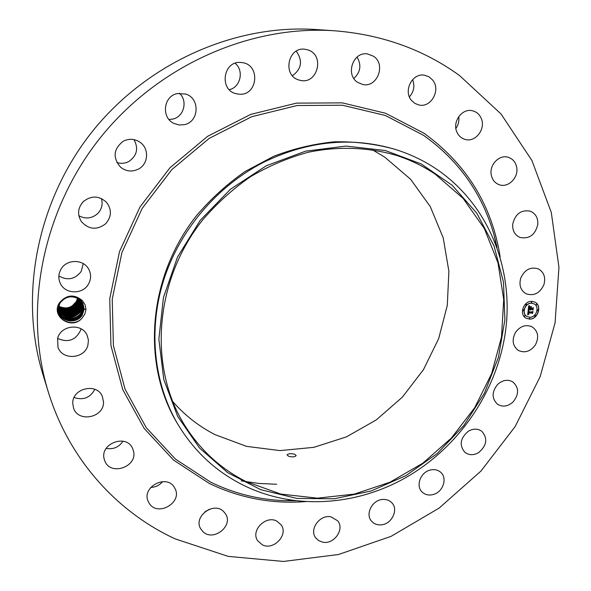 <?xml version="1.0" encoding="UTF-8"?>
<svg xmlns="http://www.w3.org/2000/svg" width="591" height="591" viewBox="0 0 591 591"><rect width="100%" height="100%" fill="white"/><g stroke="black" fill="none" stroke-linecap="round" stroke-linejoin="round"><path stroke-width="0.89" d="M294.82 454.324C290.949 453.334 288.364 453.519 287.078 454.871L288.401 456.156C292.272 457.271 294.857 457.087 296.165 455.602L294.82 454.324M435.212 174.175L463.174 198.473L484.354 228.577L497.984 262.832L503.709 299.541L501.508 336.988L491.66 373.549L474.706 407.694L451.428 437.997L422.801 463.204L389.994 482.204L354.349 494.091L317.374 498.176L280.703 494.039L246.078 481.591C220.369 468.648 199.677 449.515 183.993 424.183C148.348 366.117 154.539 280.474 202.521 220.125C216.698 203.54 232.662 189.09 250.399 176.79C268.898 165.908 288.201 157.731 308.317 152.249C338.687 146.021 369.043 147.27 396.975 155.566C410.738 160.08 423.481 166.278 435.212 174.175M372.182 149.671L384.785 157.162L410.597 179.265L430.314 206.658L443.213 237.848L448.887 271.284L447.298 305.392L438.655 338.673L423.437 369.693L402.36 397.159L376.312 419.898L346.385 436.897L313.836 447.335L280.045 450.608L246.543 446.368L214.932 434.599C198.842 426.325 184.732 415.251 172.602 401.385M266.312 165.761L230.468 189.238L200.238 220.317L177.455 257.181L163.426 297.613L158.853 339.197L163.788 379.54L177.684 416.411L199.477 447.948L227.742 472.704L260.816 489.71L296.911 498.435L334.262 498.774L371.141 490.981L405.965 475.607L437.281 453.46L463.824 425.542L484.502 393.045L498.412 357.319L504.891 319.834L503.495 282.195L494.076 246.07L476.797 213.203L452.196 185.293L421.228 163.936L385.251 150.52L346.016 146.066L305.606 151.156L266.312 165.761M406.216 477.351C356.018 506.169 293.328 510.314 242.753 484.901C215.722 471.345 194.084 451.147 177.854 424.308L176.894 422.676C141.36 363.332 148.023 276.647 196.655 215.479C211.024 198.65 227.188 183.978 245.154 171.464L273.692 156.297C293.675 148.636 313.961 143.812 334.55 141.81C355.021 141.448 374.797 143.842 393.894 148.991L395.697 149.56C410.56 154.251 424.286 160.855 436.875 169.366C487.678 204.072 513.054 266.585 505.97 327.791C498.59 389.1 460.16 446.449 406.216 477.351M395.697 149.56C352.443 136.491 308.561 140.651 264.051 162.052C217.503 185.67 179.989 229.64 163.833 279.654C147.92 329.748 153.8 383.433 177.854 424.308M175.246 538.903C116.848 511.969 68.785 459.081 48.24 391.759C23.256 310.703 41.776 211.711 99.657 138.575C157.679 65.535 249.838 24.933 334.454 30.776C381.742 34.514 423.422 49.43 459.51 75.515L501.02 113.96L531.9 160.479L551.3 212.487L558.953 267.42L555.06 322.878L540.167 376.622L515.123 426.613L481.022 470.99L439.157 508.075L391.065 536.355L338.488 554.513L283.444 561.45L228.192 556.382L175.246 538.903M59.329 302.961C66.428 294.613 74.134 293.838 82.444 300.627L79.489 299.438C72.043 295.005 65.527 296.239 59.942 303.146L58.014 309.263C56.78 320.773 73.742 327.444 81.876 318.35C71.496 330.45 50.508 316.355 59.329 302.961M84.166 309.034L82.925 303.478L84.158 309.159L82.378 314.877L84.166 309.034L86.005 309.507L84.764 314.286L81.876 318.35M86.005 309.507L85.067 304.727L82.444 300.627M535.35 344.967C530.489 351.497 524.838 353.329 518.41 350.456C512.619 346.053 511.636 340.061 515.463 332.489C520.191 326.099 525.724 324.193 532.063 326.786C538.165 331.152 539.258 337.21 535.35 344.967M497.585 384.468C502.631 379.969 507.713 379.119 512.84 381.912C519.046 387.57 519.134 394.234 513.121 401.91C507.928 406.527 502.734 407.31 497.541 404.266C491.646 398.57 491.66 391.973 497.585 384.468M468.338 431.231C473.258 428.445 477.742 428.46 481.798 431.275C487.922 438.404 486.873 445.503 478.658 452.58C473.583 455.469 468.988 455.38 464.858 452.322C459.067 445.171 460.226 438.138 468.338 431.231M429.391 470.288C433.816 468.951 437.599 469.631 440.738 472.312C447.535 477.993 443.265 491.527 433.853 494.335C429.251 495.738 425.35 494.985 422.151 492.067C415.717 486.26 420.09 473.007 429.391 470.288M382.798 499.439C386.47 499.232 389.476 500.341 391.826 502.778C398.895 509.671 391.611 524.439 380.973 524.852C377.11 525.096 373.977 523.885 371.584 521.218C364.913 514.2 372.323 499.764 382.798 499.439M331.004 516.852L337.638 520.774C344.959 529.093 334.041 544.754 322.73 542.176L318.756 540.684L315.727 537.884C308.857 529.433 319.916 514.2 331.004 516.852M276.847 521.129L281.146 524.845C288.711 534.833 273.485 550.901 262.234 544.784L257.573 540.602C250.547 530.467 265.906 514.975 276.847 521.129M223.516 511.422L225.688 514.111C233.489 526.056 213.292 541.858 203.045 531.76L200.512 528.509C193.39 516.386 213.661 501.39 223.516 511.422M174.485 487.619L174.929 488.425C182.996 502.675 157.154 517.347 149.058 503.015L148.267 501.523C141.086 487.087 166.854 473.509 174.485 487.619M133.337 450.527C138.501 466.617 110.133 476.745 104.703 460.618L104.334 459.495C99.125 443.745 126.577 433.277 132.635 448.584L133.337 450.527M103.506 402.043C104.142 417.697 78.101 422.993 73.535 407.989L72.767 403.424C72.072 388.147 97.101 382.414 102.383 396.509L103.506 402.043M87.904 345.225C84.698 358.988 62.254 360.606 57.962 347.22L57.615 338.392C60.71 325.065 82.023 322.885 87.106 335.23L88.421 340.135L87.904 345.225M88.436 284.175C82.651 294.806 64.862 294.274 60.216 283.192C58.154 278.457 58.413 273.796 60.991 269.208C66.547 259.08 83.124 258.939 88.517 268.839C91.317 273.921 91.287 279.033 88.436 284.175M105.671 223.753C96.858 230.357 88.739 229.618 81.329 221.536C77.118 214.437 77.79 207.781 83.338 201.553C91.354 195.355 99.081 195.614 106.52 202.336C111.95 209.679 111.662 216.816 105.671 223.753M138.56 169.019C132.221 172.144 126.223 171.538 120.586 167.201C112.549 157.664 113.413 149.013 123.194 141.264C128.757 138.471 134.201 138.693 139.52 141.914C149.346 147.89 148.725 163.862 138.56 169.019M184.458 124.642L179.199 124.982L174.109 123.504C161.092 117.927 163.264 96.2 177.211 93.592L185.818 94.05C200.275 98.416 199.137 121.82 184.458 124.642M239.429 94.228L235.839 93.644C218.943 89.603 223.25 60.836 240.626 62.439L242.687 62.676C260.764 65.328 257.499 95.712 239.429 94.228M298.765 79.948C282.136 75.389 288.039 46.371 305.119 49.282L307.904 49.917C325.153 55.015 317.603 84.779 300.294 80.361L298.765 79.948M357.621 82.348C345.129 74.695 353.041 51.461 367.388 53.899L373.512 56.241C386.315 64.375 377.228 87.985 362.719 84.483L357.621 82.348M411.558 100.477C403.01 91.044 412.274 72.767 424.419 75.197L428.896 76.764L432.538 79.925C441.211 89.758 431.112 108.183 418.856 104.969L414.86 103.381L411.558 100.477M456.961 132.207C451.997 122.108 461.903 108.138 472.216 110.716C476.331 111.647 479.316 114.144 481.163 118.222C486.142 128.624 475.637 142.638 465.25 139.454C461.475 138.412 458.712 135.996 456.961 132.207M491.202 174.611C489.311 164.749 499.247 154.473 508.001 157.213C512.833 158.743 515.744 162.215 516.748 167.645C518.595 177.728 508.223 188.004 499.41 184.784C494.911 183.158 492.177 179.767 491.202 174.611M512.685 224.373C515.101 214.045 520.93 209.62 530.171 211.12C535.572 213.41 538.12 217.843 537.817 224.403C535.247 234.937 529.27 239.274 519.888 237.419C514.813 235.041 512.412 230.697 512.685 224.373M520.737 278.102C524.616 269.725 530.415 266.622 538.12 268.794C543.949 272.037 545.877 277.342 543.905 284.707C539.886 293.247 533.968 296.276 526.145 293.786C520.634 290.484 518.832 285.254 520.737 278.102M529.551 319.11L526.249 318.305C518.802 314.914 523.294 300.885 531.693 301.366L534.796 302.082C542.427 305.348 538.024 319.546 529.551 319.11M276.706 484.273L258.902 483.445L241.276 480.897M48.24 391.759L42.892 374.325C18.927 296.512 36.546 202.004 91.716 132.273C147.026 62.661 235.033 23.95 316.259 29.55L334.454 30.776M320.292 29.831L318.534 29.705M209.487 509.206L204.929 511.799M162.636 481.599C159.511 485.3 155.536 487.243 150.727 487.42M123.009 441.189C118.924 447.21 113.302 449.618 106.151 448.414M94.833 389.314C90.224 397.765 83.316 400.499 74.097 397.529M81.041 328.825L80.782 329.889C75.907 340.18 68.179 343.031 57.608 338.429M83.272 263.63L81.203 271.432C75.087 279.314 67.64 280.836 58.856 275.982M101.438 198.554C103.026 204.294 101.741 209.332 97.596 213.669C91.841 218.567 85.599 219.254 78.854 215.745M134.009 139.631C138.671 148.415 136.986 155.684 128.956 161.424C125.093 163.478 121.059 163.847 116.855 162.532M179.42 93.23C188.049 100.928 183.912 116.87 172.786 119.094L168.996 119.5M235.122 63.259C244.268 70.58 240.537 87.335 229.308 89.684M296.217 51.188C302.947 60.718 301.691 68.896 292.442 75.729M357.06 57.061C361.64 65.069 360.562 72.205 353.832 78.455M412.584 79.63C414.993 85.998 413.936 91.731 409.4 96.835M458.712 116.649C459.347 120.933 458.402 124.856 455.883 128.424M491.985 166.847L491.549 168.243M526.182 318.276L529.425 319.044C537.854 319.48 542.287 305.377 534.729 302.053M82.917 303.471L80.265 300.065M533.858 303.796L531.339 303.19C524.712 302.814 521.181 313.88 527.061 316.54L527.128 316.577M523.5 309.721L522.983 310.696M531.767 301.794L531.265 302.769M526.315 304.099L525.813 305.082M538.091 309.75L537.581 310.718M536.643 304.136L536.14 305.111M529.861 317.655L529.337 318.615M524.978 315.335L524.453 316.303M535.283 315.335L534.766 316.303M77.207 299.593L76.246 301.676L71.932 306.123M59.255 313.496C62.72 322.856 77.702 323.499 82.378 314.877C77.709 323.513 62.727 322.863 59.263 313.503L58.339 308.709L58.982 305M531.472 303.257L533.924 303.826C539.923 306.411 536.451 317.581 529.78 317.234L527.194 316.606C521.306 313.947 524.838 302.88 531.472 303.257M523.375 309.706L523.242 310.777L523.375 309.706M531.649 301.772L531.516 302.851L531.649 301.772M526.197 304.084L526.064 305.163L526.197 304.084M537.965 309.728L537.84 310.8L537.965 309.728M536.525 304.121L536.392 305.2L536.525 304.121M529.595 318.704L529.728 317.633L529.595 318.704M524.719 316.392L524.845 315.321L524.719 316.392M535.025 316.392L535.158 315.321L535.025 316.392M83.745 308.339L82.703 303.072L83.752 308.214L81.979 314.05L83.745 308.339M528.177 310.245L529.189 310.814L528.265 312.174L532.129 312.225L532.572 311.767L532.358 313.533L532.003 312.994L528.457 312.986L528.893 314.124L528.191 312.986L528.191 314.035L528.827 314.331L527.652 314.892L528.228 310.275M529.026 310.393L528.494 310.061M528.864 311.043L528.59 311.9L532.173 311.915L532.919 311.294L532.683 313.274L532.801 311.509L532.188 312.026L528.472 312.026L528.864 311.043M528.221 309.891L528.709 305.857L529.699 306.5L528.945 307.121L528.672 308.591L530.349 308.598L528.901 308.354L529.381 306.788L529.004 308.258L530.386 308.258L529.928 307.054L531.427 307.054L530.644 308.598L532.439 308.598L532.964 308.103L532.735 310.009L532.351 309.374L530.814 309.374L530.873 309.972L530.548 309.374L530.666 310.142L530.253 309.374L528.746 309.366L528.221 309.891M530.09 306.766L531.627 306.773L530.09 306.766M531.08 307.468L530.984 308.266L532.513 308.266L533.37 307.586L532.993 309.928L533.252 307.8L532.543 308.362L530.881 308.362L531.08 307.468M58.649 306.16C65.741 309.418 71.548 308.044 76.069 302.038C71.548 308.059 65.741 309.433 58.649 306.168M59.093 313.082C62.838 322.095 77.391 322.479 81.979 314.05C77.384 322.464 62.838 322.088 59.093 313.075M527.785 314.826L528.642 314.309M528.398 314.227L527.977 313.57L528.361 313.031M528.317 313.008L532.003 312.994M532.24 313.356L532.417 311.93M528.265 312.174L528.302 311.265L529.048 310.755M528.79 310.637L528.177 310.26M528.48 311.959L532.122 311.915M528.251 309.669L530.253 309.374M530.541 310.076L530.423 309.307L530.807 309.433M530.681 309.352L532.351 309.374M532.624 309.817L532.809 308.251M530.644 308.598L531.228 307.054M528.908 308.288L530.371 308.362M528.672 308.591L528.79 307.121L529.566 306.441M529.381 306.352L528.805 305.953M529.772 306.197L528.938 305.606M530.061 306.803L531.457 306.773M530.888 308.295L532.454 308.266M77.576 298.204L76.069 302.053L77.569 298.196M82.481 302.688L83.338 307.394L81.565 313.223L83.331 307.519L82.474 302.681M58.546 306.67C65.756 310.297 71.725 309.012 76.453 302.821C71.725 308.997 65.756 310.282 58.546 306.67M58.937 312.654C62.949 321.312 77.074 321.438 81.565 313.215C77.074 321.445 62.949 321.319 58.945 312.661M78.042 298.462L76.453 302.821L78.042 298.455M82.917 306.707L82.23 302.304L82.925 306.589L81.159 312.395L82.917 306.707M58.465 307.165C65.771 311.154 71.895 309.965 76.83 303.597C71.895 309.957 65.771 311.147 58.465 307.165M58.804 312.225C63.06 320.536 76.764 320.425 81.159 312.395C76.756 320.411 63.067 320.529 58.804 312.225M78.485 298.728L76.83 303.589L78.492 298.728M82.518 305.776L80.76 311.575L82.511 305.902L81.972 301.935L82.925 305.887M58.398 307.652C65.786 312.004 72.058 310.91 77.214 304.365C72.058 310.918 65.786 312.011 58.398 307.66M58.686 311.797C66.133 319.62 73.483 319.546 80.76 311.575C73.483 319.532 66.133 319.605 58.686 311.789M78.913 299.009L77.214 304.365L78.921 299.009M82.105 305.104L81.698 301.573L82.112 304.978L80.354 310.763L82.105 305.104M79.327 299.305L77.598 305.163C72.228 311.878 65.808 312.868 58.361 308.14C65.808 312.861 72.22 311.863 77.598 305.148L79.32 299.305M58.59 311.354C66.081 318.778 73.336 318.579 80.354 310.763C73.336 318.571 66.081 318.771 58.59 311.346M81.706 304.18L79.955 309.95C73.181 317.618 66.029 317.943 58.502 310.91C66.037 317.928 73.181 317.611 79.948 309.935L81.698 304.299L81.403 301.218L82.105 304.284M58.339 308.605C65.837 313.71 72.39 312.816 77.982 305.939C72.39 312.831 65.837 313.718 58.339 308.613M79.704 300.376L77.99 305.946L79.704 300.376M81.307 303.382L79.556 309.137L81.292 303.508L81.1 300.878L81.706 303.486M58.339 309.078C65.874 314.56 72.553 313.777 78.374 306.729C72.553 313.784 65.867 314.567 58.339 309.086M58.435 310.46C65.985 317.101 73.025 316.658 79.556 309.137C73.025 316.65 65.985 317.086 58.435 310.452M80.11 301.026L78.374 306.736L80.081 299.91L80.502 301.129M80.901 302.592L79.164 308.332L80.893 302.718L80.775 300.546L81.299 302.695M58.354 309.551C65.904 315.417 72.708 314.744 78.766 307.534C72.708 314.73 65.904 315.402 58.354 309.544M58.383 310.009C65.941 316.259 72.87 315.697 79.164 308.332C72.87 315.69 65.948 316.244 58.383 310.002M80.502 301.809L78.766 307.534L80.494 301.935L80.435 300.221L80.901 301.912M293.306 500.348L284.323 500.636L296.209 500.71L284.323 500.636C258.503 499.646 233.955 493.492 210.684 482.16L175.401 459.081L146.265 427.685L125.093 389.262L113.406 345.661L112.224 299.186L121.931 252.497L142.18 208.394L171.855 169.58L209.17 138.412L251.803 116.686L297.14 105.516L342.492 105.235L385.339 115.481L423.481 135.295C459.111 160.708 482.714 194.217 494.29 235.824L497.068 247.37L494.29 235.824L496.056 244.63M306.108 501.56C272.185 504.212 239.909 498.161 209.273 483.431L173.636 460.153L144.189 428.468L122.788 389.683L110.953 345.654L109.734 298.714L119.522 251.552L139.964 207.005L169.935 167.792L207.633 136.314L250.702 114.395L296.497 103.129L342.307 102.871L385.568 113.258L424.072 133.293C466.617 164.202 491.978 205.38 500.156 256.819M79.711 300.25L80.103 300.354M82.112 304.978L82.511 305.082M83.338 307.394L83.745 307.505M292.737 500.363L292.708 500.762"/></g></svg>
